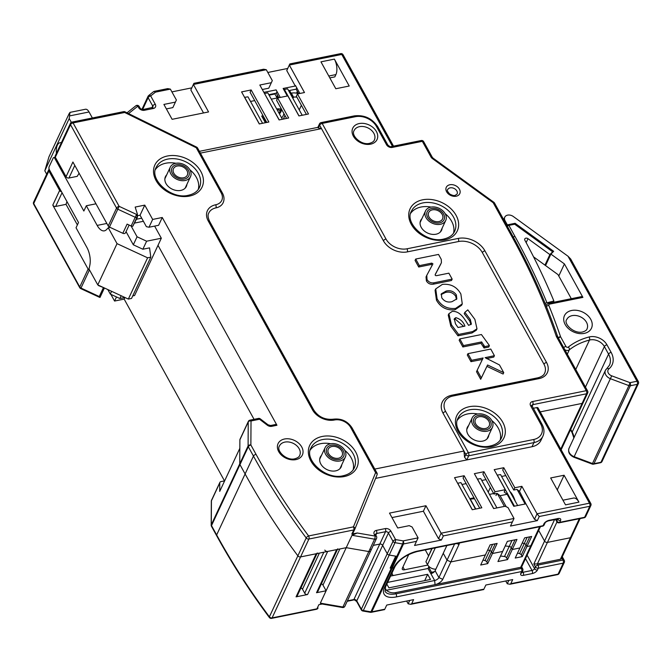 <?xml version="1.0" encoding="UTF-8"?>
<svg xmlns="http://www.w3.org/2000/svg" width="672" height="672" viewBox="0 0 672 672"><rect width="100%" height="100%" fill="white"/><g stroke="black" fill="none" stroke-linecap="round" stroke-linejoin="round"><path stroke-width="1.01" d="M110.872 294.344L114.568 301.048L124.16 299.107L124.916 297.494L119.868 298.519L121.162 295.747M224.507 480.892L124.16 299.107M406.636 601.045L408.156 603.809L410.852 604.304L411.667 603.767L413.591 599.634L386.736 605.069L385.14 608.471M505.756 580.994L507.276 583.758L509.972 584.245L510.787 583.708L512.711 579.583L485.856 585.018L484.26 588.412M322.182 604.027L318.864 604.699L316.94 608.824L272.101 617.896A2.234 1.638 -155 0 1 269.396 616.812A714.899 524.538 -155 0 1 216.653 534.937L245.112 473.962A714.899 524.538 25 0 0 297.864 555.836A2.234 1.638 25 0 0 300.569 556.912L316.176 553.762A2.234 1.638 25 0 0 317.251 552.989M386.837 584.06L388.928 587.857L430.5 579.449L427.652 574.3L424.704 580.625M539.666 526.756L530.796 545.756L526.957 546.529L531.67 536.449L524.639 537.869L519.926 547.957L512.257 549.511L516.961 539.423L507.368 541.363L502.664 551.452L492.433 553.518L497.137 543.43L490.106 544.858L485.394 554.946L450.862 561.926L485.394 554.946L480.69 565.026L487.721 563.606L492.433 553.518L502.664 551.452L497.952 561.54L507.545 559.591L512.257 549.511L519.926 547.957L515.222 558.046L522.253 556.618L526.957 546.529L530.796 545.756A2.234 1.638 25 0 0 531.871 544.984A2.234 1.638 -155 0 1 530.796 545.756L520.741 567.302L395.405 592.662C392.07 593.225 389.046 592.435 386.324 590.293L434.641 580.516A3.721 1.781 151.1 0 0 438.908 577.576L447.04 560.154L450.862 561.926L447.04 560.154L443.251 553.291L435.12 570.713L438.908 577.576L442.73 579.348L458.993 544.505A6.703 3.209 151.1 0 0 459.295 543.018M386.324 590.293L385.064 588.017M390.566 576.072L428.005 568.495L430.853 573.653A3.721 1.781 151.1 0 0 434.423 571.679A3.721 1.781 151.1 0 0 435.12 570.713M387.61 582.397L427.652 574.3M526.957 546.529L526.016 544.816A2.234 1.638 25 0 0 524.269 543.53L522.236 543.01L524.269 543.53A2.234 1.638 -155 0 1 526.016 544.816L526.957 546.529M281.576 110.048L280.442 110.275A2.234 1.638 -155 0 1 277.536 108.856A2.234 1.638 25 0 0 280.442 110.275L281.576 110.048M492.433 553.518L491.484 551.804A2.234 1.638 25 0 0 489.737 550.519L487.704 549.99L489.737 550.519A2.234 1.638 -155 0 1 491.484 551.804L492.433 553.518M512.257 549.511L511.308 547.789A2.234 1.638 25 0 0 509.208 546.437L505.235 545.941L509.208 546.437A2.234 1.638 -155 0 1 511.308 547.789L512.257 549.511M580.104 518.574L561.464 558.516A2.234 1.638 -155 0 1 560.389 559.28L537.365 563.942L547.428 542.396L570.444 537.734A2.234 1.638 25 0 0 571.519 536.962A2.234 1.638 -155 0 1 570.444 537.734L547.428 542.396A2.234 1.638 -155 0 1 544.555 541.061A2.234 1.638 25 0 0 547.428 542.396L556.97 521.951M564.32 562.363A2.234 2.234 0 0 0 564.253 560.339A2.234 1.067 151.1 0 0 562.934 560.045A2.234 1.075 -101.4 0 1 563.245 563.136L558.104 574.14A2.234 1.638 25 0 0 559.18 573.367L564.32 562.363A2.234 1.638 -155 0 1 563.245 563.136L538.306 568.176A2.234 1.075 -101.4 0 0 537.995 565.085L537.365 563.942L533.854 563.984L544.555 541.061L538.675 530.41L544.555 541.061L554.585 519.582M561.75 557.894L562.934 560.045L537.995 565.085A2.234 1.067 151.1 0 0 535.441 566.849A2.234 1.638 -155 0 0 538.306 568.176L537.449 570.016A4.469 2.142 -28.9 0 1 532.325 573.544L523.37 575.35A4.469 2.142 -28.9 0 1 520.825 573.376L521.674 571.544A2.234 1.075 -101.4 0 0 521.371 568.453L520.741 567.302L521.069 566.572M542.573 526.168A2.234 1.075 78.6 0 0 543.077 525.697L417.74 551.048A20.849 9.979 -28.9 0 0 393.842 567.512L392.137 568.277A2.234 1.638 -155 0 1 391.247 568.277A2.234 1.638 25 0 0 392.137 568.277L393.632 567.974L384.426 587.689A20.849 9.979 -28.9 0 0 396.346 596.904L521.674 571.544A2.234 1.638 25 0 0 522.757 570.772A2.234 2.234 0 0 0 522.682 568.747A2.234 1.067 151.1 0 0 521.371 568.453L396.035 593.804A18.614 8.912 -28.9 0 1 385.09 591.343L385.501 586.916L394.708 567.202A2.234 1.638 -155 0 1 393.632 567.974A2.234 1.638 25 0 0 394.708 567.202L394.918 566.74C399.126 559.541 406.56 554.467 417.236 551.527L542.573 526.168A2.234 2.234 0 0 0 544.152 524.924L545.009 523.085C545.286 522.27 546.462 521.506 548.554 520.808L558.239 518.944L557.735 518.473M390.928 568.226L390.138 568.092L395.707 556.172L389.222 555.055A2.234 1.638 -155 0 1 387.248 553.72A2.234 1.638 25 0 0 389.222 555.055L396.488 556.307L390.928 568.226L390.466 567.395M429.475 566.958L428.652 567.126L431.491 572.275L434.423 571.679M428.005 568.495L428.652 567.126M488.2 492.106L490.342 487.519M158.004 245.339L254.05 419.32L158.004 245.339M267.322 425.2A2.234 0.437 -52.5 0 1 268.036 424.796L260.266 418.849A2.234 0.437 -52.5 0 0 259.552 419.244A2.234 1.075 -101.4 0 0 258.468 418.429L249.934 420.16A2.234 1.075 -101.4 0 1 251.017 420.974L250.874 444.99L256.024 454.322A712.664 522.9 25 0 0 308.608 535.945L353.438 526.873L375.606 472.634L350.708 427.526A12.659 9.29 25 0 0 334.463 419.992A17.128 12.566 -155 0 1 312.488 409.802L208.219 220.92A17.128 12.566 -155 0 1 215.662 204.784A12.659 9.29 25 0 0 221.164 192.856L196.258 147.739L124.681 112.476L73.072 122.917L119.129 206.338L136.559 214.427L137.424 214.25L135.173 207.068L144.766 205.128L152.662 219.433L162.254 217.493L276.948 425.267L271.706 426.325A4.469 3.276 -155 0 1 267.322 425.2L259.552 419.244L251.017 420.974A2.234 1.436 -179.7 0 0 248.237 421.924L239.887 439.807L239.744 463.831L239.837 448.308L219.719 491.4L219.769 482.908A2.234 1.638 -155 0 1 219.887 482.378A2.234 1.638 -155 0 1 220.962 481.606L224.641 480.866M320.334 603.154L342.905 607.026A2.234 0.529 99.7 0 1 342.476 607.505L321.04 603.826L320.334 603.154L326.113 590.772L322.972 585.085A2.234 1.638 25 0 0 321.384 583.842M249.934 420.16A2.234 2.234 0 0 0 248.346 421.403A2.234 1.638 25 0 0 248.237 421.924L248.094 445.948A2.234 1.436 -179.7 0 1 250.874 444.99A2.234 1.067 151.1 0 0 248.312 446.754L253.462 456.078A714.899 524.538 25 0 0 306.205 537.953A2.234 0.899 143.3 0 1 308.608 535.945A2.234 1.075 78.6 0 1 308.91 539.036L300.569 556.912L346.231 547.68L326.113 590.772L316.52 592.712L336.638 549.62A2.234 1.638 25 0 0 337.714 548.848M337.428 549.461L317.604 591.94A2.234 1.638 -155 0 1 316.52 592.712M324.82 550.099A2.234 1.638 25 0 0 327.684 551.426L307.574 594.527A2.234 1.638 -155 0 1 304.702 593.2L302.509 589.226A2.234 1.638 25 0 0 300.913 587.983M307.574 594.527L296.058 596.854L316.176 553.762M316.966 553.594L297.133 596.081A2.234 1.638 -155 0 1 296.058 596.854M211.327 501.194A2.234 1.436 0.3 0 1 211.428 500.783A2.234 1.638 -155 0 1 211.537 500.262A2.234 2.234 0 0 0 211.327 501.194L211.184 525.218A2.234 1.436 0.3 0 1 211.285 524.807L211.428 500.783L219.769 482.908M211.184 525.218A2.234 2.234 0 0 0 211.47 526.31A2.234 1.067 -28.9 0 1 211.504 525.613A2.234 1.638 -155 0 1 211.285 524.807L248.094 445.948A2.234 1.638 25 0 0 248.312 446.754L239.963 464.638A2.234 1.638 -155 0 1 239.744 463.831A2.234 1.638 25 0 0 239.963 464.638L245.112 473.962A714.899 524.538 25 0 0 297.864 555.836L269.396 616.812A2.234 0.899 -36.7 0 0 269.363 617.509A2.234 2.234 0 0 0 271.597 618.366A2.234 1.075 -101.4 0 0 272.101 617.896L300.569 556.912A2.234 1.638 -155 0 1 297.864 555.836L306.205 537.953A2.234 1.638 25 0 0 308.91 539.036L353.749 529.964A2.234 1.638 25 0 0 354.824 529.192A2.234 1.638 25 0 0 354.85 529.141A2.234 1.52 22.2 0 0 354.866 529.091L377.034 474.86A2.234 1.52 22.2 0 1 377.017 474.902L354.883 529.049M327.684 551.426L336.638 549.62M142.598 108.301A2.234 1.638 25 0 0 142.237 108.755A2.234 1.638 25 0 0 142.128 109.427A2.234 1.638 -155 0 1 142.237 108.755L141.943 109.376M347.39 600.86L353.892 599.55A2.234 1.638 -155 0 1 356.756 600.877L382.654 545.395A2.234 1.638 25 0 0 379.789 544.068L373.288 545.387L379.789 544.068A2.234 1.638 -155 0 1 382.654 545.395L387.248 553.72L361.351 609.202A2.234 1.067 151.1 0 0 361.318 609.89A2.234 2.234 0 0 0 362.888 611.016L370.474 612.318A2.234 2.234 0 0 0 371.297 612.301L384.619 609.605M376.547 538.398A2.234 2.234 0 0 0 376.48 536.374A2.234 1.067 151.1 0 0 375.169 536.071A2.234 0.529 -80.3 0 1 374.581 539.171A2.234 1.638 -155 0 0 376.547 538.398L370.768 550.771A2.234 1.638 -155 0 1 368.802 551.552L346.231 547.68L368.802 551.552A2.234 1.638 25 0 0 370.768 550.771A2.234 1.638 25 0 0 370.667 549.444M533.19 408.316L536.71 407.602A2.234 1.067 -28.9 0 1 538.02 407.896L590.789 503.488A2.234 2.234 0 0 1 590.856 505.512A2.234 1.638 -155 0 1 589.781 506.285L539.263 516.499L537.037 513.794L521.875 486.326L514.836 487.746L503.782 467.712L494.189 469.652L505.243 489.686L495.012 491.761L483.958 471.727L474.365 473.668L493.634 508.578L505.151 506.251L508.015 507.578L514.013 518.456L512.408 521.934L443.344 535.912L441.118 533.207L425.947 505.73L389.5 513.106L397.715 527.99L409.223 525.655L412.096 526.991L418.093 537.86L403.166 540.884L395.581 539.582L390.986 531.258A2.234 1.067 -28.9 0 0 388.433 533.022L393.028 541.346A2.234 1.067 -28.9 0 1 395.581 539.582A2.234 0.529 -80.3 0 1 395.002 542.674L363.325 610.529L370.91 611.831L391.247 568.277L402.587 543.976L395.002 542.674A2.234 1.638 -155 0 1 393.028 541.346L387.248 553.72L382.654 545.395L388.433 533.022A2.234 1.638 25 0 0 385.56 531.695L353.892 599.55A2.234 1.075 78.6 0 1 353.388 600.02C353.732 599.466 354.841 599.978 356.723 601.566A2.234 1.067 151.1 0 1 356.756 600.877L361.351 609.202A2.234 1.638 25 0 0 363.325 610.529A2.234 0.529 99.7 0 1 362.888 611.016M408.156 603.809L409.744 600.415M540.221 411.877L582.103 403.402A2.234 1.638 25 0 0 583.178 402.629A2.234 1.638 -155 0 1 582.103 403.402L540.221 411.877M510.787 583.708L558.104 574.14A2.234 1.075 78.6 0 1 557.6 574.61A2.234 2.234 0 0 0 559.18 573.367M431.491 572.275L430.853 573.653L434.641 580.516L435.053 584.64A6.703 3.209 151.1 0 0 442.73 579.348M507.545 559.591L506.596 557.878A2.234 1.638 25 0 0 504.504 556.525L500.522 556.021M522.253 556.618L521.304 554.904A2.234 1.638 25 0 0 519.565 553.619L517.532 553.09M487.721 563.606L486.772 561.893A2.234 1.638 25 0 0 485.033 560.608L483 560.078M507.276 583.758L508.864 580.364M316.436 609.294A2.234 1.075 -101.4 0 0 316.94 608.824A2.234 1.638 -155 0 0 318.016 608.051L318.041 608A2.234 1.638 -155 0 1 318.016 608.051A2.234 2.234 0 0 1 316.436 609.294L271.597 618.366M99.758 285.827A2.234 1.638 -155 0 1 98.431 285.558L103.849 287.717M66.956 201.575L66.024 204.347L55.658 206.447A2.234 1.638 -155 0 1 52.794 205.12L88.108 269.086A2.234 1.638 25 0 0 89.342 270.186L89.754 270.379M99.506 297.301L80.741 288.599L80.993 288.061L99.263 296.537L99.994 297.444L99.263 296.537L103.328 287.826M80.741 288.599A2.234 2.234 0 0 1 79.724 287.658A2.234 1.067 -28.9 0 1 79.758 286.961L33.709 203.54A2.234 1.638 -155 0 1 33.6 202.205A2.234 2.234 0 0 0 33.667 204.229A2.234 1.067 -28.9 0 1 33.709 203.54L48.896 170.982L59.64 190.445A2.234 1.638 25 0 0 61.538 191.764M49.157 169.193A2.234 1.638 25 0 0 48.796 169.655A2.234 1.638 25 0 0 48.896 170.982M66.024 204.347L77.372 224.918M99.994 297.444L104.412 287.986M114.568 301.048L116.483 296.948M137.424 214.25L137.348 217.417L132.796 226.229A2.234 1.638 25 0 1 131.166 226.002L127.109 224.12L122.833 233.285L109.452 227.086A2.234 1.638 -155 0 1 108.226 225.985L72.912 162.019L66.066 176.694A2.234 1.638 -155 0 0 68.93 178.021L77.246 176.341L79.086 173.208M221.164 192.856A2.234 1.067 -28.9 0 1 222.474 193.15L197.576 148.033A2.234 1.067 -28.9 0 0 196.258 147.739L196.602 147.109L125.026 111.846L124.681 112.476A2.234 1.075 -101.4 0 0 123.598 111.661L71.988 122.102A2.234 1.075 -101.4 0 1 73.072 122.917A2.234 1.067 151.1 0 0 70.518 124.681L116.567 208.102A2.234 1.067 151.1 0 1 119.129 206.338L117.802 209.202L135.232 217.283L136.559 214.427A2.234 1.075 78.6 0 1 136.87 217.518L137.348 217.417M144.766 205.128L140.053 215.216L137.642 215.704M140.053 215.216L146.378 226.666L149.024 227.228L158.617 225.288L162.254 217.493M127.008 112.82L135.811 105.806A2.234 1.428 51.4 0 1 137.852 106.176L138.65 107.629A4.469 3.276 25 0 0 144.388 110.284L153.342 108.478A4.469 3.276 25 0 0 155.282 104.269L150.688 95.945L155.45 92.14L170.377 89.124L176.383 99.994L175.409 102.102L163.901 104.429L172.116 119.314L208.564 111.938L193.402 84.462L193.729 83.731L191.797 87.856L171.906 91.888M135.811 105.806A2.234 2.234 0 0 1 139.163 106.47A2.234 1.067 151.1 0 0 137.852 106.176L128.554 113.585M125.572 232.68A2.234 1.638 -155 0 1 125.546 232.747A2.234 1.638 -155 0 1 122.833 233.285M274.663 93.509L276.721 97.238L278.368 96.911M239.887 439.807A2.234 1.638 -155 0 1 240.005 439.278L248.346 421.403M269.363 617.509C249.514 590.856 231.924 563.556 216.611 535.626L216.611 535.634A2.234 1.067 -28.9 0 1 216.653 534.937L211.504 525.613L239.963 464.638L245.112 473.962L253.462 456.078A2.234 1.075 151.3 0 1 256.024 454.322M95.978 203.809L86.318 205.758L83.857 211.033L54.785 158.374A2.234 1.075 -101.4 0 0 53.701 157.559L55.322 157.231A2.234 1.638 -155 0 1 55.213 155.896L70.409 123.346A2.234 1.638 25 0 0 70.518 124.681L55.322 157.231L66.066 176.694M500.186 440.126A23.831 17.489 25 0 0 491.803 420.529M477.784 413.986A23.831 17.489 25 0 0 467.687 413.927A23.831 17.489 -155 0 0 457.38 420.151M488.83 435.036A11.542 8.467 -155 0 1 488.258 437.128A11.542 8.467 -155 0 1 482.698 441.118A11.542 8.467 -155 0 1 470.501 437.48A11.542 8.467 -155 0 1 467.342 427.367A11.542 8.467 -155 0 1 468.586 425.586M453.508 233.234A23.831 17.489 25 0 0 445.124 213.637M431.105 207.094A23.831 17.489 25 0 0 421.008 207.035A23.831 17.489 -155 0 0 410.701 213.251M442.142 228.136A11.542 8.467 -155 0 1 441.58 230.227A11.542 8.467 -155 0 1 436.019 234.217A11.542 8.467 -155 0 1 423.822 230.58A11.542 8.467 -155 0 1 420.664 220.466A11.542 8.467 -155 0 1 421.898 218.694M353.111 469.888A23.831 17.489 25 0 0 344.728 450.29M330.708 443.747A23.831 17.489 25 0 0 320.611 443.688A23.831 17.489 25 0 0 310.304 449.904M341.746 464.797A11.542 8.467 -155 0 1 341.183 466.889A11.542 8.467 -155 0 1 335.622 470.879A11.542 8.467 -155 0 1 323.425 467.242A11.542 8.467 -155 0 1 320.267 457.12A11.542 8.467 -155 0 1 321.502 455.347M198.282 189.42A23.831 17.489 25 0 0 189.907 169.823M175.888 163.279A23.831 17.489 25 0 0 165.791 163.22A23.831 17.489 25 0 0 155.484 169.445M186.925 184.33A11.542 8.467 -155 0 1 186.362 186.421A11.542 8.467 -155 0 1 180.793 190.411A11.542 8.467 -155 0 1 168.605 186.774A11.542 8.467 -155 0 1 165.438 176.66A11.542 8.467 -155 0 1 166.681 174.88M354.799 529.242L352.918 533.266A2.234 1.638 -155 0 1 352.901 533.316A2.234 1.638 -155 0 1 351.817 534.089L357.227 532.997L352.01 535.298L346.231 547.68M452.768 396.06A2.234 1.075 -101.4 0 0 451.685 395.245C447.132 396.236 443.974 398.546 442.21 402.15A18.614 13.658 25 0 0 443.092 413.263L465.839 454.474A2.234 1.067 151.1 0 1 468.401 452.71L533.627 439.513A16.38 12.02 25 0 0 540.742 424.074L530.628 405.762A4.469 3.276 -155 0 1 532.577 401.545L586.286 390.684L556.525 336.773A4.469 3.276 -155 0 1 556.256 336.168A742.451 544.757 25 0 0 511.518 235.914L493.198 202.726L432.44 158.592A4.469 3.276 -155 0 1 430.979 156.979L422.335 141.33L392.28 147.412A4.469 3.276 -155 0 1 386.551 144.757L376.438 126.437A16.38 12.02 25 0 0 355.421 116.693L322.165 123.421L385.997 239.039A16.38 12.02 25 0 0 407.014 248.791L458.17 238.434A20.849 15.296 -155 0 1 484.924 250.841L546.538 362.452A17.128 12.566 -155 0 1 539.095 378.596L452.768 396.06A16.38 12.02 25 0 0 445.654 411.499L468.401 452.71A2.234 1.075 78.6 0 1 468.703 455.801L533.929 442.604L532.006 446.729L375.598 478.38M532.006 446.729A18.614 13.658 25 0 0 540.977 440.294L542.9 436.17C544.547 432.457 544.261 428.526 542.06 424.368L531.804 405.409A2.234 1.638 -155 0 1 532.879 404.636L586.597 393.775L560.767 449.106M481.824 507.788L464.134 475.734L454.541 477.674L472.231 509.729L481.824 507.788M564.094 475.238L578.945 502.135L565.513 504.857L550.662 477.952L564.094 475.238L557.416 489.527A37.237 17.951 78.6 0 1 557.794 490.871M193.922 83.328L263.609 69.224L266.297 69.712L272.303 80.59L271.328 82.698L259.82 85.025L279.098 119.935L288.683 117.995L277.628 97.961L287.86 95.894L298.922 115.928L308.507 113.988L297.452 93.954L304.483 92.534L289.321 65.058L289.649 64.327L287.725 68.452L267.826 72.475M199.391 151.334L317.864 127.369M251.168 89.956L241.576 91.896L259.274 123.95L268.867 122.01L251.168 89.956L250.102 92.249L266.759 122.43M335.807 88.738L320.956 61.841L334.387 59.119L349.23 86.024L335.807 88.738M467.939 426.964A11.542 8.467 25 0 0 467.065 428.072M487.897 437.8A11.542 8.467 25 0 0 488.183 436.414M320.863 456.716A11.542 8.467 25 0 0 319.981 457.825M340.822 467.552A11.542 8.467 25 0 0 341.107 466.166M166.034 176.257A11.542 8.467 25 0 0 165.161 177.366M185.993 187.093A11.542 8.467 25 0 0 186.278 185.707M421.26 220.063A11.542 8.467 25 0 0 420.386 221.172M441.218 230.899A11.542 8.467 25 0 0 441.504 229.513M271.706 426.325A2.234 1.075 -101.4 0 0 270.623 425.51L275.864 424.452A2.234 1.075 78.6 0 1 276.948 425.267M418.093 537.86L414.557 545.471L441.412 540.036L438.547 538.709L423.385 511.232L391.978 517.583M443.344 535.912L441.412 540.036M512.408 521.934L510.476 526.058L537.34 520.632L534.467 519.296L525.941 503.849L513.786 506.302L507.15 494.281L500.119 495.709L506.209 506.747M539.263 516.499L537.34 520.632M425.947 505.73L423.385 511.232M514.013 518.456L441.118 533.207L438.547 538.709M481.774 480.472L485.974 479.623M496.927 507.914L480.74 478.598L477.372 479.111M483.958 471.727L482.882 474.02L493.945 494.046L495.012 491.761M493.945 494.046L497.137 493.399L500.119 495.709M203.524 112.955L190.831 89.964L191.797 87.856M175.409 102.102L172.847 107.604L166.37 108.914M287.297 96.012L283.13 88.469L295.285 86.016L286.751 70.56L287.725 68.452M280.258 97.432L276.1 89.897L263.878 92.366M271.328 82.698L268.766 88.2L262.298 89.502M521.875 486.326L519.515 491.366L516.961 489.392L513.769 490.039L514.836 487.746M505.243 489.686L504.176 491.98L507.15 494.281M544.152 524.924A2.234 1.638 25 0 1 543.077 525.697L543.934 523.858A4.469 2.142 -28.9 0 1 549.058 520.33L558.012 518.524A4.469 2.142 -28.9 0 1 560.557 520.498L559.7 522.329L584.64 517.289L589.781 506.285A2.234 1.075 -101.4 0 0 589.478 503.185L537.037 513.794L534.467 519.296M519.515 491.366L525.941 503.849M590.789 503.488A2.234 1.067 151.1 0 0 589.478 503.185L536.71 407.602M587.605 390.978A2.234 1.067 -28.9 0 0 586.286 390.684A2.234 1.075 78.6 0 1 586.597 393.775A2.234 1.638 25 0 0 587.672 393.002A2.234 2.234 0 0 0 587.605 390.978L557.726 336.815A2.234 1.243 -18.9 0 1 557.76 336.958M329.818 77.893L334.841 76.877L335.916 74.584A11.172 5.384 78.6 0 0 334.387 59.119M288.641 90.678L296.125 89.166L298.637 93.71M268.817 94.693L276.301 93.173L278.813 97.726M461.95 484.478L466.15 483.63M501.598 476.456L505.798 475.608M517.146 489.527L525.134 504.008M495.97 495.533A14.893 7.182 78.6 0 1 497.305 493.534L504.42 506.402M446.872 545.53L443.251 553.291L447.04 560.154L454.6 543.967M562.943 500.203L573.518 498.07A11.172 5.384 78.6 0 1 578.945 502.135M559.196 522.799A2.234 1.075 78.6 0 0 559.7 522.329A2.234 1.638 -155 0 1 556.836 521.002A2.234 1.067 151.1 0 0 556.802 521.69A2.234 2.234 0 0 0 559.196 522.799L584.136 517.759A2.234 2.234 0 0 0 585.724 516.516A2.234 1.638 25 0 1 584.64 517.289A2.234 1.075 78.6 0 1 584.136 517.759M556.802 521.69L555.559 519.389M517.642 505.52L500.564 474.592L497.196 475.104M503.782 467.712L502.706 470.005L513.769 490.039M297.452 93.954L296.386 96.247L306.407 114.408M286.583 118.423L276.562 100.254L277.628 97.961M264.407 93.332L279.191 119.918M277.561 95.449L276.721 97.238M302.207 115.265L287.608 88.813L284.407 89.46L283.13 88.469M299.863 93.467L295.495 85.554L295.285 86.016M296.125 89.166L296.755 87.83M262.559 123.287L247.96 96.835L244.583 97.339M282.383 119.272L267.784 92.82L264.583 93.467M276.301 93.173L277.04 91.602M190.831 89.964L193.729 83.731M154.367 91.325A2.234 2.234 0 0 0 153.418 91.77A2.234 1.428 51.4 0 1 155.45 92.14A2.234 1.075 78.6 0 0 154.367 91.325L167.689 88.628L170.377 89.124M148.378 95.92A2.234 1.428 51.4 0 1 148.646 95.567A2.234 1.428 51.4 0 1 150.688 95.945A2.234 1.067 -28.9 0 0 148.126 97.709A2.234 1.638 -155 0 1 148.016 96.373A2.234 1.638 -155 0 1 148.378 95.92M421.252 140.515A2.234 1.075 -101.4 0 1 422.335 141.33A2.234 1.067 -28.9 0 1 423.654 141.632A2.234 2.234 0 0 0 421.252 140.515L391.196 146.597C390.852 147.151 389.743 146.639 387.862 145.051L377.756 126.739C372.137 118.364 364.333 114.744 354.337 115.878L321.082 122.606A2.234 2.234 0 0 0 319.502 123.85A2.234 1.638 25 0 0 319.603 125.185L383.435 240.803A18.614 13.658 25 0 0 407.316 251.882L458.472 241.534A18.614 13.658 -155 0 1 482.362 252.605L543.976 364.216A14.893 10.928 -155 0 1 544.681 373.103C543.942 375.194 541.716 376.757 538.012 377.782L451.685 395.245M393.515 146.126L343.073 54.743A2.234 1.067 151.1 0 0 341.754 54.449L392.482 146.336M343.073 54.743A2.234 2.234 0 0 0 340.67 53.634A2.234 1.075 78.6 0 1 341.754 54.449L289.321 65.058L289.649 64.327M289.321 65.058L286.751 70.56M299.006 115.912L284.407 89.46M514.45 506.167L497.372 475.238M318.654 127.21L319.603 125.185A2.234 1.067 151.1 0 1 322.165 123.421A2.234 1.075 -101.4 0 0 321.082 122.606M466.78 459.925L464.554 457.22L465.839 454.474A2.234 1.638 25 0 0 468.703 455.801L466.78 459.925M464.554 457.22L463.94 451.038L374.791 469.073M441.059 294.588L445.477 292.446C449.736 291.413 453.146 292.69 455.708 296.276L456.431 299.527M454.121 319.528L455.179 319.04L463.63 326.365M200.382 153.124L321.502 128.621L318.326 127.932M208.219 220.92A2.234 1.067 -28.9 0 1 209.538 221.214C207.892 217.602 207.648 214.872 208.79 213.024A14.893 10.928 -155 0 1 215.964 207.875A14.893 10.928 25 0 0 223.146 202.726C224.482 199.718 224.263 196.526 222.474 193.15M415.716 259.039L419.362 265.642L431.752 263.122L432.936 263.861L426.77 275.369L427.022 279.518C428.652 282.173 430.996 283.256 434.053 282.786L452.164 279.115L448.871 273.168L436.741 275.621C435.397 275.789 434.927 275.335 435.33 274.268L441.42 262.718L441.269 259.375L438.53 254.428L415.716 259.039L415.078 260.417L418.715 267.011L431.105 264.491L432.289 265.238M452.164 279.115L451.525 280.493L433.406 284.164C430.357 284.634 428.014 283.55 426.384 280.896L426.04 276.923L426.77 275.369M435.17 274.739L440.773 264.096M435.725 288.918L435.078 290.296L436.464 300.174C440.546 307.381 446.729 310.582 454.994 309.767L461.622 305.256L462.269 303.878L460.866 293.992C456.8 286.784 450.635 283.584 442.378 284.39L435.725 288.918L437.102 298.796C441.193 306.004 447.367 309.204 455.633 308.398L462.269 303.878M464.848 312.337L470.299 319.494L471.383 324.064L468.611 325.357C465.032 320.082 460.656 310.817 452.222 311.396L448.888 313.715L451.475 324.836L458.606 334.438L472.626 331.598L476.986 328.81L474.886 319.385L467.813 309.876L464.848 312.337L464.209 313.715L469.661 320.872L470.929 324.635M448.888 313.715L448.249 315.092L450.828 326.206L457.968 335.815L471.979 332.976L476.347 330.187L476.986 328.81M459.808 338.906L459.161 340.276L462.857 346.97L481.009 343.291L484.033 347.987L488.746 347.038L489.384 345.66L489.04 345.022L481.421 334.53L459.808 338.906L463.495 345.593L481.648 341.922L484.68 346.618L489.384 345.66M467.947 353.657L471.618 360.301L483.101 357.974L477.154 370.331L481.337 377.908L487.561 364.988L503.74 372.666L499.472 364.938L485.117 357.664L494.416 355.681L490.753 349.045L467.947 353.657L467.309 355.034L470.971 361.67L482.496 359.419M477.154 370.331L476.515 371.708L480.69 379.285L486.923 366.366L503.093 374.035L503.74 372.666M486.536 358.604L493.777 357.059L494.416 355.681M451.987 301.694C447.728 302.719 444.326 301.442 441.79 297.847L441.294 293.857L446.116 291.068C450.383 290.035 453.793 291.312 456.355 294.907L456.834 298.88L451.987 301.694M464.94 326.105L458.018 327.499L455.465 323.812L454.314 318.73L455.826 317.663C460.261 318.914 463.302 321.72 464.94 326.105M433.406 284.164L434.053 282.786M418.715 267.011L419.362 265.642M457.968 335.815L458.606 334.438M484.033 347.987L484.68 346.618M481.009 343.291L481.648 341.922M462.857 346.97L463.495 345.593M486.923 366.366L487.561 364.988M480.69 379.285L481.337 377.908M482.454 359.352L483.101 357.974M470.971 361.67L471.618 360.301M376.925 472.928A2.234 2.234 0 0 1 377.034 474.86A2.234 1.52 22.2 0 0 375.606 472.634A2.234 1.067 -28.9 0 1 376.925 472.928L352.019 427.82C347.558 421.151 341.342 418.27 333.379 419.177C325.063 420.042 318.545 417.018 313.807 410.105L209.538 221.214M351.817 534.089L353.749 529.964A2.234 1.075 78.6 0 0 353.438 526.873A2.234 1.52 22.2 0 1 354.866 529.091A2.234 2.234 0 0 1 354.824 529.192L352.901 533.316M259.367 123.934L244.759 97.482M472.324 509.712L457.724 483.26L460.925 482.614L475.524 509.065M464.134 475.734L463.058 478.027L479.724 508.217M493.727 508.561L477.548 479.245M149.024 227.228L152.662 219.433M545.555 265.558L550.906 254.1L564.43 263.928L558.785 276.016M564.43 263.928L582.901 297.385L549.536 304.139A2.234 1.075 -101.4 0 0 548.453 303.324L546.151 305.08A3.721 2.73 25 0 0 546 305.525M548.453 303.324L581.818 296.57A2.234 1.075 78.6 0 1 582.901 297.385M550.906 254.1L553.669 251.311L515.105 223.297L507.326 224.868L505.05 220.744A5.956 4.368 25 0 1 504.764 217.19A5.956 4.368 25 0 1 513.332 216.518L568.008 256.234L570.696 259.014L638.333 381.545A2.234 1.067 -28.9 0 0 637.014 381.251A2.234 1.075 78.6 0 1 637.325 384.342A2.234 1.638 25 0 0 638.4 383.569A2.234 2.234 0 0 0 638.333 381.545M515.105 223.297L514.676 224.213L508.88 225.38A2.234 1.067 -28.9 0 0 507.259 226.12M507.326 224.868L506.982 225.616M549.536 304.139A1.487 1.092 25 0 0 548.822 305.399A747.667 548.587 -155 0 1 560.566 336.731A1.487 1.092 25 0 0 560.658 336.932L565.9 346.424A1.487 1.092 25 0 0 568.285 347.096A76.7 56.28 -155 0 1 589.075 336.974A13.406 9.836 -155 0 1 606.942 344.795L611.125 352.363A20.849 15.296 -155 0 1 608.882 368.92A5.216 3.822 25 0 0 611.705 375.833L630.025 382.662L628.908 385.619A2.234 1.638 25 0 0 630.328 385.753L637.325 384.342L600.944 462.286L593.947 463.697A2.234 1.638 -155 0 1 592.528 463.562L574.207 456.725A7.451 5.46 -155 0 1 569.033 448.316L605.413 370.373A7.451 5.46 25 0 0 610.596 378.79L628.908 385.619L592.217 464.075A2.234 2.234 0 0 0 593.443 464.167A2.234 1.075 -101.4 0 0 593.947 463.697L630.328 385.753A2.234 1.075 78.6 0 0 630.025 382.662L637.014 381.251L568.008 256.234M602.02 461.513A2.234 2.234 0 0 1 600.44 462.756A2.234 1.075 -101.4 0 0 600.944 462.286A2.234 1.638 -155 0 0 602.02 461.513L638.4 383.569M533.56 256.847L544.958 265.129L549.881 254.587L552.653 251.798L514.676 224.213M571.309 298.696L558.012 274.613L544.958 265.129M553.266 302.35L553.888 301.014A755.857 554.593 25 0 0 524.874 240.248A2.234 1.638 -155 0 1 524.782 238.93A2.234 1.638 -155 0 1 527.99 238.686L549.881 254.587M545.076 303.257L553.888 301.014M552.174 252.815L552.653 251.798M298.62 93.668A12.659 9.29 25 0 0 291.346 93.148L293.555 97.154A7.451 5.46 -155 0 1 296.915 97.222M271.286 99.17L278.779 97.658M274.924 93.979L269.077 95.164M292.942 98.473L293.555 97.154A2.234 1.067 -28.9 0 1 292.244 96.86A2.234 1.067 -28.9 0 1 292.278 96.172A2.234 1.067 151.1 0 0 292.32 95.474A2.234 1.067 151.1 0 0 291.11 95.164M288.901 91.157A2.234 1.067 -28.9 0 1 290.102 91.468L292.32 95.474M281.677 109.536A14.146 6.77 -28.9 0 1 279.451 113.963M276.679 108.94A14.146 6.77 -28.9 0 1 281.61 109.41M283.895 113.543A14.146 6.77 -28.9 0 1 281.66 117.97M254.713 100.598L250.505 101.447M263.08 115.769L261.694 116.046L265.373 122.716M262.643 117.76L262.97 117.062L266.011 122.581M263.718 116.911L262.97 117.062M509.888 491.476A16.758 8.081 78.6 0 1 515.138 500.993M431.861 548.562L426.787 559.885M435.826 569.192A7.451 5.46 -155 0 1 427.493 564.614L425.914 561.758L432.088 548.52M428.509 555.752L425.275 549.898M392.104 572.771A14.893 7.132 151.1 0 0 392.557 574.686A14.893 7.132 151.1 0 0 393.221 575.534M408.761 554.501L402.394 568.134A3.721 1.781 -28.9 0 0 402.335 569.285A3.721 1.781 -28.9 0 0 404.519 569.78L427.762 565.076M474.566 498.876A14.893 7.132 151.1 0 0 470.358 499.195L470.106 499.254M469.787 498.674L473.995 497.826M487.032 431.206A11.172 8.198 25 0 0 492.416 427.342A11.172 8.198 25 0 0 489.359 417.556A11.172 8.198 25 0 0 477.557 414.036A11.172 8.198 25 0 0 472.172 417.892A11.172 8.198 25 0 0 475.23 427.686A11.172 8.198 25 0 0 487.032 431.206M479.06 416.749A7.636 5.603 25 0 0 475.381 419.387A7.636 5.603 25 0 0 477.473 426.082A7.636 5.603 25 0 0 485.537 428.484A7.636 5.603 25 0 0 489.216 425.846A7.636 5.603 25 0 0 487.124 419.16A7.636 5.603 25 0 0 479.06 416.749M486.242 429.769A9.307 6.829 -155 0 1 476.406 426.838A9.307 6.829 -155 0 1 473.861 418.681A9.307 6.829 -155 0 1 478.346 415.464A9.307 6.829 -155 0 1 488.183 418.396A9.307 6.829 -155 0 1 490.728 426.552A9.307 6.829 -155 0 1 486.242 429.769M339.956 460.958A11.172 8.198 25 0 0 345.341 457.103A11.172 8.198 25 0 0 342.283 447.308A11.172 8.198 25 0 0 330.481 443.789A11.172 8.198 25 0 0 325.097 447.653A11.172 8.198 25 0 0 328.154 457.439A11.172 8.198 25 0 0 339.956 460.958M331.976 446.51A7.636 5.603 25 0 0 328.297 449.148A7.636 5.603 25 0 0 330.389 455.834A7.636 5.603 25 0 0 338.453 458.245A7.636 5.603 25 0 0 342.132 455.599A7.636 5.603 25 0 0 340.04 448.913A7.636 5.603 25 0 0 331.976 446.51M339.167 459.53A9.307 6.829 -155 0 1 329.33 456.599A9.307 6.829 -155 0 1 326.785 448.434A9.307 6.829 -155 0 1 331.271 445.217A9.307 6.829 -155 0 1 341.099 448.157A9.307 6.829 -155 0 1 343.652 456.313A9.307 6.829 -155 0 1 339.167 459.53M440.353 224.305A11.172 8.198 25 0 0 445.738 220.441A11.172 8.198 25 0 0 442.68 210.655A11.172 8.198 25 0 0 430.878 207.136A11.172 8.198 25 0 0 425.494 211A11.172 8.198 25 0 0 428.551 220.786A11.172 8.198 25 0 0 440.353 224.305M432.373 209.857A7.636 5.603 25 0 0 428.702 212.495A7.636 5.603 25 0 0 430.794 219.181A7.636 5.603 25 0 0 438.858 221.584A7.636 5.603 25 0 0 442.529 218.946A7.636 5.603 25 0 0 440.446 212.26A7.636 5.603 25 0 0 432.373 209.857M439.564 222.877A9.307 6.829 -155 0 1 429.727 219.946A9.307 6.829 -155 0 1 427.182 211.781A9.307 6.829 -155 0 1 431.668 208.564A9.307 6.829 -155 0 1 441.504 211.495A9.307 6.829 -155 0 1 444.049 219.66A9.307 6.829 -155 0 1 439.564 222.877M185.136 180.499A11.172 8.198 25 0 0 190.512 176.635A11.172 8.198 25 0 0 187.454 166.849A11.172 8.198 25 0 0 175.652 163.33A11.172 8.198 25 0 0 170.268 167.185A11.172 8.198 25 0 0 173.334 176.98A11.172 8.198 25 0 0 185.136 180.499M177.156 166.043A7.636 5.603 25 0 0 173.477 168.68A7.636 5.603 25 0 0 175.568 175.375A7.636 5.603 25 0 0 183.632 177.778A7.636 5.603 25 0 0 187.312 175.14A7.636 5.603 25 0 0 185.22 168.454A7.636 5.603 25 0 0 177.156 166.043M184.346 179.063A9.307 6.829 -155 0 1 174.51 176.131A9.307 6.829 -155 0 1 171.956 167.975A9.307 6.829 -155 0 1 176.442 164.758A9.307 6.829 -155 0 1 186.278 167.689A9.307 6.829 -155 0 1 188.832 175.846A9.307 6.829 -155 0 1 184.346 179.063M154.627 226.094L161.322 238.232L134.568 295.546L132.72 295.915M92.366 117.978L89.057 111.972A7.451 3.587 78.6 0 0 85.436 109.259L70.014 112.375M61.345 142.758A11.911 5.746 -101.4 0 0 60.026 142.716A11.911 5.746 -101.4 0 0 56.414 153.325M107.806 289.556L110.309 294.084L111.602 291.312M53.701 157.559A2.234 1.075 -101.4 0 0 53.197 158.038L49.132 166.748A2.234 1.075 -101.4 0 0 49.434 169.84L78.506 222.499L76.045 227.766L86.89 247.422A14.893 7.182 78.6 0 1 89.821 265.28L89.023 269.052L97.776 284.903L128.352 299.082L131.544 298.435L150.805 257.166L149.562 247.876L142.867 249.228L133.316 244.801L126.05 231.647M133.316 244.801L137.063 236.779L131.09 225.96M71.324 122.346L69.216 118.524L44.814 170.797L46.687 174.174M119.868 298.519L110.309 294.084M142.867 249.228L146.614 241.206L161.322 238.232M44.814 170.797L48.93 156.904L69.048 113.803L69.989 112.375L69.216 118.524M110.158 227.413L108.284 227.791L106.445 229.673A14.893 7.182 78.6 0 1 104.395 230.84A14.893 7.182 78.6 0 1 97.163 225.414L86.318 205.758M150.805 257.166L147.613 257.813L117.037 243.642L108.284 227.791M137.063 236.779L146.614 241.206M128.352 299.082L147.613 257.813M97.776 284.903L117.037 243.642M533.854 563.984L535.441 566.849L534.584 568.68A2.234 1.067 -28.9 0 1 532.022 570.444L525.504 558.634M532.325 573.544A2.234 1.075 -101.4 0 0 532.022 570.444L523.068 572.258A2.234 1.067 -28.9 0 1 522.077 572.225M522.522 571.267L523.068 572.258A2.234 1.075 -101.4 0 1 523.37 575.35M520.825 573.376A2.234 1.638 25 0 0 521.9 572.603L522.757 570.772M411.667 603.767L483.932 589.142M416.48 541.346L403.477 543.976L371.801 611.831L384.812 609.202M279.056 113.249L280.963 109.175M352.01 535.298L374.581 539.171L342.905 607.026A2.234 1.638 25 0 0 344.879 606.253A2.234 2.234 0 0 1 342.476 607.505M371.297 612.301A2.234 1.075 78.6 0 0 371.801 611.831A2.234 1.638 25 0 1 370.91 611.831A2.234 0.529 99.7 0 1 370.474 612.318M537.449 570.016A2.234 1.638 -155 0 1 534.584 568.68L527.117 555.173M395.405 592.662L396.035 593.804A2.234 1.075 -101.4 0 1 396.346 596.904M579.314 518.734L560.389 559.28M384.426 587.689A2.234 1.638 25 0 0 385.501 586.916M504.504 556.525L512.022 540.422M506.596 557.878L515.029 539.809M519.565 553.619L527.15 537.365M521.304 554.904L529.738 536.836M485.033 560.608L492.618 544.345M486.772 561.893L495.205 543.824M89.342 270.186L80.993 288.061A2.234 1.638 -155 0 1 79.758 286.961L88.108 269.086M52.794 205.12L59.64 190.445M55.658 206.447L62.068 192.721M339.83 548.974L322.972 585.085M323.837 552.208L304.702 593.2M319.368 553.115L302.509 589.226M284.533 439.001A13.406 9.836 -155 0 1 301.728 446.981A13.406 9.836 -155 0 1 295.907 459.614A13.406 9.836 -155 0 1 278.712 451.634A13.406 9.836 -155 0 1 284.533 439.001M322.232 436.464A26.065 19.127 -155 0 1 355.673 451.97A26.065 19.127 -155 0 1 344.35 476.532A26.065 19.127 -155 0 1 310.909 461.026A26.065 19.127 -155 0 1 322.232 436.464M167.412 156.005A26.065 19.127 -155 0 1 200.852 171.511A26.065 19.127 -155 0 1 189.529 196.073A26.065 19.127 -155 0 1 156.089 180.566A26.065 19.127 -155 0 1 167.412 156.005M469.308 406.711A26.065 19.127 -155 0 1 502.748 422.218A26.065 19.127 -155 0 1 491.425 446.779A26.065 19.127 -155 0 1 457.985 431.273A26.065 19.127 -155 0 1 469.308 406.711M359.209 123.564A13.406 9.836 -155 0 1 376.412 131.536A13.406 9.836 -155 0 1 370.583 144.169A13.406 9.836 -155 0 1 353.388 136.198A13.406 9.836 -155 0 1 359.209 123.564M422.629 199.811A26.065 19.127 -155 0 1 456.07 215.317A26.065 19.127 -155 0 1 444.746 239.879A26.065 19.127 -155 0 1 411.306 224.372A26.065 19.127 -155 0 1 422.629 199.811M449.862 184.758A7.451 5.46 -155 0 1 459.421 189.193A7.451 5.46 -155 0 1 456.187 196.207A7.451 5.46 -155 0 1 446.628 191.78A7.451 5.46 -155 0 1 449.862 184.758M131.166 226.002L135.232 217.283A2.234 1.638 25 0 0 136.87 217.518L132.796 226.229M74.802 165.438L68.93 178.021M390.986 531.258A4.469 3.276 25 0 0 385.258 528.595L376.303 530.41A4.469 3.276 25 0 0 374.363 534.618L375.169 536.071L357.227 532.997M193.402 84.462L266.297 69.712M469.619 409.802A23.831 17.489 -155 0 1 494.794 417.312A23.831 17.489 -155 0 1 501.32 438.203C499.489 442.126 495.827 444.713 490.342 445.964C472.903 450.618 450.702 429.61 458.136 418.043A23.831 17.489 -155 0 1 469.619 409.802M447.661 189.655A5.216 3.822 -155 0 1 450.173 187.849A5.216 3.822 -155 0 1 455.675 189.496A5.216 3.822 -155 0 1 457.103 194.065L455.095 195.392C454.02 195.838 452.222 195.376 449.702 194.006C447.434 191.503 446.754 190.05 447.661 189.655M376.48 536.374L375.682 534.912A2.234 1.067 151.1 0 0 374.363 534.618M375.824 535.181L376.614 533.501A2.234 1.075 -101.4 0 0 376.303 530.41M385.258 528.595A2.234 1.075 -101.4 0 1 385.56 531.695L376.614 533.501A2.234 1.638 25 0 0 375.539 534.274L375.682 534.912M402.587 543.976A2.234 0.529 -80.3 0 0 403.166 540.884A2.234 1.075 -101.4 0 1 403.477 543.976A2.234 1.638 -155 0 1 402.587 543.976M532.09 406.325L532.879 404.636A2.234 1.075 78.6 0 0 532.577 401.545M530.628 405.762A2.234 1.067 -28.9 0 1 531.947 406.056M456.851 543.514L458.993 544.505M328.784 76.028L335.916 74.584M393.842 567.512A2.234 1.638 25 0 0 394.918 566.74M417.74 551.048A2.234 1.075 78.6 0 1 417.236 551.527M543.934 523.858A2.234 1.638 25 0 0 545.009 523.085M549.058 520.33A2.234 1.075 78.6 0 1 548.554 520.808M558.012 518.524A2.234 1.075 78.6 0 1 557.5 518.994M557.777 518.952A2.234 1.067 -28.9 0 1 557.693 519.17L556.836 521.002L555.912 519.313M560.557 520.498A2.234 1.638 -155 0 1 557.693 519.17L557.592 518.977M297.36 91.4L296.545 93.148M151.922 107.73L152.72 106.025L148.126 97.709L142.615 109.502M139.163 106.47L139.969 107.923C140.549 108.906 141.666 109.418 143.304 109.469L152.821 107.36A2.234 1.638 25 0 0 152.72 106.025A2.234 1.067 -28.9 0 1 155.282 104.269M152.25 107.663A2.234 1.075 78.6 0 1 153.342 108.478M143.304 109.469A2.234 1.075 78.6 0 1 144.388 110.284M139.969 107.923A2.234 1.067 151.1 0 0 138.65 107.629M430.979 156.979A2.234 1.067 -28.9 0 1 432.289 157.273L423.654 141.632M392.28 147.412A2.234 1.075 -101.4 0 0 391.196 146.597M386.551 144.757A2.234 1.067 -28.9 0 1 387.862 145.051M376.438 126.437A2.234 1.067 -28.9 0 1 377.756 126.739M355.421 116.693A2.234 1.075 -101.4 0 0 354.337 115.878M385.997 239.039A2.234 1.067 151.1 0 0 383.435 240.803M407.014 248.791A2.234 1.075 78.6 0 1 407.316 251.882M458.17 238.434A2.234 1.075 78.6 0 1 458.472 241.534M484.924 250.841A2.234 1.067 151.1 0 0 482.362 252.605M546.538 362.452A2.234 1.067 151.1 0 0 543.976 364.216M539.095 378.596A2.234 1.075 -101.4 0 0 538.012 377.782M445.654 411.499A2.234 1.067 151.1 0 0 443.092 413.263M533.627 439.513A2.234 1.075 78.6 0 1 533.929 442.604A18.614 13.658 25 0 0 542.9 436.17M540.742 424.074A2.234 1.067 -28.9 0 1 542.06 424.368M455.708 296.276L456.355 294.907M445.477 292.446L446.116 291.068M426.384 280.896L427.022 279.518M431.105 264.491L431.752 263.122M454.994 309.767L455.633 308.398M436.464 300.174L437.102 298.796M471.979 332.976L472.626 331.598M450.828 326.206L451.475 324.836M469.661 320.872L470.299 319.494M455.179 319.04L455.826 317.663M483.319 346.55L483.958 345.173M215.662 204.784A2.234 1.075 78.6 0 1 215.964 207.875M312.488 409.802A2.234 1.067 -28.9 0 1 313.807 410.105M334.463 419.992A2.234 1.075 -101.4 0 0 333.379 419.177M350.708 427.526A2.234 1.067 -28.9 0 1 352.019 427.82M432.44 158.592L433.104 158.164L432.289 157.273M511.518 235.914A2.234 1.067 -28.9 0 1 512.828 236.208L494.508 203.02A2.234 1.067 -28.9 0 0 493.198 202.726L493.861 202.289L433.104 158.164M556.256 336.168A2.234 1.243 -18.9 0 1 557.726 336.815C546.084 302.879 531.115 269.346 512.828 236.208M556.525 336.773A2.234 1.067 -28.9 0 1 557.844 337.067M422.94 202.902A23.831 17.489 -155 0 1 448.115 210.412A23.831 17.489 -155 0 1 454.642 231.302C452.81 235.225 449.148 237.812 443.663 239.064C426.224 243.718 404.023 222.709 411.457 211.142A23.831 17.489 -155 0 1 422.94 202.902M322.535 439.564A23.831 17.489 -155 0 1 347.718 447.073A23.831 17.489 -155 0 1 354.245 467.956C352.405 471.878 348.751 474.466 343.266 475.717C325.828 480.371 303.626 459.362 311.052 447.796A23.831 17.489 -155 0 1 322.535 439.564M167.714 159.096A23.831 17.489 -155 0 1 192.889 166.606A23.831 17.489 -155 0 1 199.416 187.496C197.585 191.419 193.922 194.006 188.437 195.258C171.007 199.912 148.806 178.903 156.232 167.336A23.831 17.489 -155 0 1 167.714 159.096M108.226 225.985L116.567 208.102A2.234 1.638 25 0 0 117.802 209.202L109.452 227.086M284.836 442.1A11.172 8.198 -155 0 1 296.638 445.62A11.172 8.198 -155 0 1 299.704 455.406C299.242 456.868 297.612 457.993 294.823 458.8C286.516 461.034 275.932 450.71 279.46 445.956A11.172 8.198 -155 0 1 284.836 442.1M359.52 126.655A11.172 8.198 -155 0 1 371.322 130.175A11.172 8.198 -155 0 1 374.38 139.969C373.918 141.422 372.288 142.556 369.499 143.354C361.192 145.589 350.608 135.274 354.136 130.519A11.172 8.198 -155 0 1 359.52 126.655M584.287 333.379A14.893 10.928 -155 0 1 565.177 324.517A14.893 10.928 -155 0 1 571.654 310.481A14.893 10.928 -155 0 1 590.755 319.343A14.893 10.928 -155 0 1 584.287 333.379M504.706 221.491L505.05 220.744M564.824 349.717A3.721 2.73 25 0 0 569.31 349.868L567.294 354.194M568.285 347.096A2.234 1.428 51.4 0 1 569.31 349.868A74.466 54.642 -155 0 1 589.495 340.04A11.172 8.198 -155 0 1 604.38 346.559L608.563 354.127A18.614 13.658 -155 0 1 609.445 365.24L605.413 370.373A7.451 5.46 25 0 1 606.564 368.903M575.744 369.499L589.495 340.04A2.234 1.134 75.3 0 0 589.075 336.974M560.658 336.932A2.234 1.067 151.1 0 0 558.457 338.176M565.9 346.424A2.234 1.067 151.1 0 0 563.699 347.676M606.942 344.795A2.234 1.067 151.1 0 0 604.38 346.559L585.463 387.097M611.125 352.363A2.234 1.067 151.1 0 0 608.563 354.127L572.183 432.071L570.688 429.374M608.882 368.92A2.234 1.428 -129.3 0 0 606.824 368.567M611.705 375.833L573.905 457.246C569.436 455.078 567.815 452.105 569.033 448.316M573.98 437.716A18.614 13.658 25 0 0 572.183 432.071A2.234 1.067 -28.9 0 0 572.141 432.76L570.503 429.786M548.822 305.399A2.234 1.193 157.9 0 0 546.428 306.566M560.566 336.731A2.234 1.235 161 0 0 558.205 337.73M566.773 319.494A11.172 8.198 -155 0 1 572.158 315.638A11.172 8.198 -155 0 1 583.96 319.158A11.172 8.198 -155 0 1 587.017 328.944C586.748 330.154 585.236 331.178 582.481 332.018C573.292 334.026 563.153 323.106 566.773 319.494M546.806 302.45A747.667 548.587 25 0 0 514.937 236.359L508.88 225.38M512.56 237.812A2.234 1.067 -28.9 0 1 514.937 236.359M526.151 242.626L527.99 238.686M299.242 109.88L301.375 105.294M283.324 119.087L284.987 115.517M435.305 547.865L427.493 564.614M404.519 569.78L402.956 566.933M470.358 499.195L475.776 509.015M54.785 158.374L55.835 158.164M69.779 115.87L89.057 111.972M106.831 223.457L97.163 225.414M143.405 221.29L134.728 223.045M540.456 526.596L521.632 566.933M410.852 604.296L483.731 589.554M219.887 482.378L211.537 500.262M370.768 550.771L344.879 606.253M347.206 601.272L353.388 600.02M356.723 601.566L361.318 609.89M521.758 571.964L521.9 572.603M562.279 556.76L564.253 560.339M521.657 566.882L522.682 568.747M509.972 584.245L557.6 574.61M587.672 393.002L561.154 449.803M216.611 535.634L211.47 526.31M79.724 287.658L33.667 204.229M48.796 169.655L33.6 202.205M71.988 122.102A2.234 2.234 0 0 0 70.409 123.346M125.026 111.846A2.234 2.234 0 0 0 123.598 111.661M270.623 425.51L268.036 424.796M260.266 418.849A2.234 2.234 0 0 0 258.468 418.429M590.856 505.512L585.724 516.516M142.237 108.755L148.016 96.373A2.234 2.234 0 0 1 148.646 95.567L153.418 91.77M297.755 92.106L297.2 93.282M289.842 63.916L340.67 53.634M197.576 148.033A2.234 2.234 0 0 0 196.602 147.109M319.502 123.85L317.764 127.579M494.508 203.02A2.234 2.234 0 0 0 493.861 202.289M129.133 225.053L125.546 232.747M503.647 219.584L504.764 217.19M600.44 462.756L593.443 464.167M592.217 464.075L573.905 457.246M573.863 437.959L572.141 432.76M391.826 573.367L392.557 574.686M493.66 493.534L489.46 494.382M487.024 438.908L492.416 427.342M466.78 429.458L472.172 417.892M339.94 468.661L345.341 457.103M319.696 459.211L325.097 447.653M440.345 232.008L445.738 220.441M420.101 222.558L425.494 211M185.119 188.202L190.512 176.635M164.875 178.752L170.268 167.185M141.7 218.19L136.5 219.24"/></g></svg>
